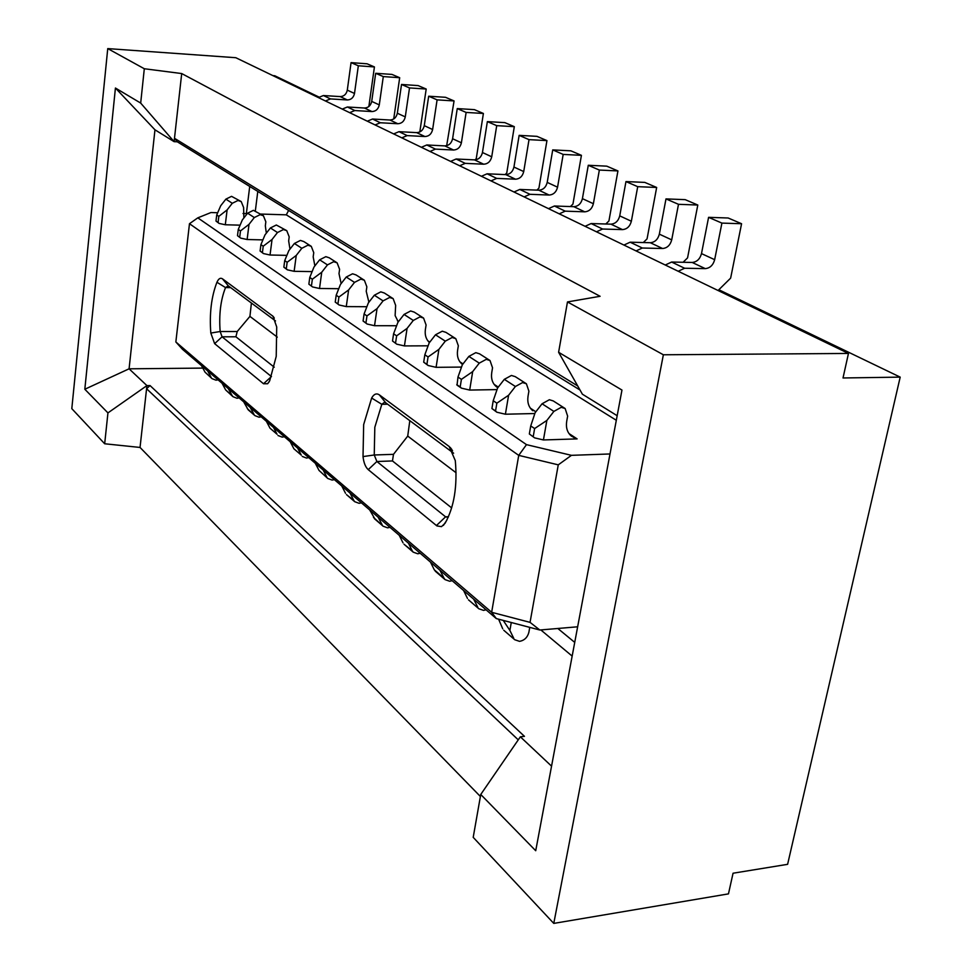 <?xml version="1.0" encoding="UTF-8"?>
<svg xmlns="http://www.w3.org/2000/svg" width="972" height="972" viewBox="0 0 972 972"><rect width="100%" height="100%" fill="white"/><g stroke="black" fill="none" stroke-linecap="round" stroke-linejoin="round"><path stroke-width="1.46" d="M498.296 387.099L494.092 384.329M449.161 446.488L379.359 394.863C376.468 392.967 373.904 394.025 371.656 398.034L363.662 424.594L363.018 456.585C363.747 462.793 365.484 467.143 368.242 469.646L436.914 525.925L441.495 526.642L445.127 523.215C454.167 506.995 457.557 486.122 455.297 460.619L449.161 446.488L452.563 450.801M371.656 398.034L381.814 404.316L384.499 402.274L385.69 402.76L453.62 453.207M115.425 88.027L140.685 103.081L174.11 141.657L154.961 129.811L115.425 88.027L84.819 389.25L129.082 368.813L146.93 385.605L140.041 447.448L104.672 443.767L107.941 412.906L146.93 385.605L150.04 385.568L524.455 736.339L520.348 736.812L551.561 766.155M577.708 385.957L174.486 138.291L174.11 141.657L177.317 141.815L174.486 138.291L181.703 73.556L600.101 296.29L567.478 301.94L558.608 352.277L582.374 394.182L617.171 415.712M140.685 103.081L144.306 68.745L181.703 73.556M593.382 203.707C592.045 208.761 589.166 211.459 584.719 211.823L573.832 206.684C578.243 206.343 581.11 203.658 582.41 198.653L588.279 165.276L606.759 166.151L617.937 170.926L599.347 170.064L593.382 203.707L582.41 198.653M262.902 239.89L247.131 239.513L249.014 224.338L254.324 217.546L260.156 214.654L263.412 215.76L265.842 221.835L265.332 225.832L266.34 233.171M534.6 437.862L529.339 433.962L534.6 437.862L543.433 439.952L577.113 438.894L571.487 436.173C567.332 432.722 565.74 427.753 566.712 421.253L567.636 416.113L565.133 408.519L553.25 400.926L549.362 399.735L542.072 403.769L535.122 412.711L530.736 425.943L534.624 428.543L546.859 420.439L553.87 411.411L542.072 403.769M565.133 408.519L561.221 407.317L553.87 411.411M577.647 626.794L539.825 630.014L496.303 618.581L182.493 349.325L175.847 341.962L189.479 223.706L197.802 217.85L526.484 444.641L518.732 455.37L491.65 612.299L175.847 341.962M369.676 509.923L375.083 519.267M154.961 129.811L129.082 368.813L202.796 368.096M408.471 543.214L412.213 550.772L404.656 544.77M420.159 553.238L417.766 553.785L413.209 552.145L412.213 550.772M518.258 739.862L146.59 388.727L150.04 385.568M643.306 242.538L647.06 238.893L656.659 187.462L644.801 182.396L625.968 181.582L619.735 215.869C618.35 221.021 615.422 223.779 610.914 224.155L591.134 223.548L585.071 226.306M493.217 400.731L496.862 403.173L495.55 411.01L496.874 412.225L491.917 408.532L493.217 400.731L497.591 387.998L504.322 379.335L511.43 375.459L515.245 376.65L526.399 383.77L522.559 382.579L515.391 386.504L504.322 379.335M272.038 239.501L277.482 232.527L270.41 227.958L265.004 234.872L260.909 244.64L263.23 246.195L272.038 239.501L270.046 255.016L286.886 255.357M389.966 527.334L387.634 527.845L383.138 526.217L373.467 517.371M378.12 517.177L382.166 524.856M446.658 145.715L454.07 100.942L437.096 99.861L432.625 129.519C431.556 133.966 429.004 136.299 424.958 136.542L407.183 135.594L401.825 137.854M424.958 136.542L416.672 132.629L398.982 131.67L393.66 133.917M255.369 210.73L257.787 191.411M574.731 642.395L557.831 628.483M297.675 448.153L301.296 455.151L293.896 448.772L301.296 455.151M308.707 457.618L306.508 458.055L302.243 456.439M263.412 215.76L253.4 210.329L247.605 213.196L242.332 219.939L238.274 229.428L237.496 235.686L240.728 238.128L237.496 235.686M273.472 427.376L277.056 434.253L270.022 428.19L277.056 434.253M531.745 409.795L532.838 410.743C528.744 407.353 527.14 402.505 528.039 396.187L528.902 391.181L526.399 383.77M466.123 112.424L461.396 142.799L452.6 138.741L457.253 108.585L466.123 112.424L483.4 113.469L474.433 109.642L457.253 108.585M497.822 387.707L496.546 386.856C492.5 383.527 490.896 378.788 491.735 372.641L492.537 367.781L490.022 360.539L486.267 359.348L479.269 363.127L468.868 356.396L462.332 364.792L457.982 377.051L457.034 385.143L461.469 388.156L460.181 386.978L461.408 379.359L472.684 371.608L479.269 363.127M218.093 222.503L215.991 221.069L219.089 223.414L218.093 222.503L218.822 216.367L216.72 214.946L220.729 205.724L225.881 199.139L231.555 196.344L241.202 201.569L237.994 200.475L232.284 203.282L225.881 199.139M215.991 221.069L216.72 214.946M266.352 421.265L270.022 428.19M289.972 249.136L288.66 240.959L289.194 236.864L286.752 230.656L283.435 229.55L277.482 232.527M463.024 363.905L459.963 361.9M490.022 360.539L479.548 353.832L475.806 352.654L468.868 356.396M337.952 303.932L335.231 302.085L339.082 304.977L337.952 303.932L338.912 297.055L336.19 295.221L340.419 284.517L346.251 277.032L352.569 273.788L356.044 274.93L364.378 280.252L360.879 279.11L354.513 282.39L346.251 277.032M335.231 302.085L336.19 295.221M656.659 187.462L637.717 186.673L631.363 221.239C629.965 226.427 627.001 229.222 622.481 229.611L602.579 229.028L596.48 231.81M505.112 174.583L506.752 173.016L514.31 126.664L496.716 125.655L491.723 156.796C490.556 161.461 487.883 163.94 483.692 164.207L474.482 159.87L456.135 159.007L450.583 161.388M483.692 164.207L465.248 163.357L459.659 165.775M419.807 131.961L426.198 89.035L409.516 87.93L405.275 116.895C404.255 121.245 401.764 123.517 397.803 123.736L380.331 122.751L375.083 124.951M397.803 123.736L389.918 120.018L372.531 119.021L367.319 121.196M338.766 288.696L319.521 288.49L321.744 272.221L327.467 264.882L319.642 259.816L313.956 267.093L309.764 277.47L312.352 279.207L321.744 272.221M327.467 264.882L333.688 261.711L337.126 262.853L339.605 269.317L338.997 273.606L341.148 283.581M486.061 609.784L483.558 610.392L478.832 608.751L469.148 600.404M529.752 627.365L528.865 632.335C527.492 637.438 524.382 640.439 519.558 641.362L514.747 639.734L504.407 630.816M387.621 404.194L381.814 404.316L374.815 427.279L374.244 454.981L376.881 461.506L445.577 516.837L448.189 517.335M495.55 411.01L491.917 408.532M368.862 106.507L374.427 66.934L358.328 65.78L351.062 62.633L347.296 90.141C346.36 94.26 343.991 96.41 340.188 96.593L323.409 95.535L318.403 97.589M374.427 66.934L367.088 63.8L351.062 62.633M393.721 118.973L399.686 77.711L391.983 74.419L375.678 73.289L371.717 101.404C370.745 105.62 368.315 107.831 364.451 108.026L347.381 106.993L342.266 109.107M529.023 139.64L523.726 171.558L513.945 167.05L519.145 135.363L529.023 139.64L546.944 140.6L536.957 136.347L519.145 135.363M543.433 439.952L546.859 420.439M533.227 436.598L534.624 428.543M364.378 280.252L366.857 286.862L366.225 291.26L368.898 302.207M240.096 225.164L225.31 224.763L227.108 209.916L232.284 203.282M241.202 201.569L243.608 207.522L243.875 217.959M217.679 212.734L210.973 212.54L197.802 217.85M275.513 320.93L228.311 285.865L225.516 287.566C220.644 299.947 218.858 314.588 220.158 331.513L222.078 336.81L214.63 343.651L210.815 333.056L220.158 331.513L237.229 331.513L235.904 336.786L274.262 367.197M396.612 325.729L374.536 325.705L377.039 308.634L383.077 300.87L374.342 295.221L368.352 302.912L364.087 313.968L366.966 315.9L377.039 308.634M383.077 300.87L389.59 297.481L393.15 298.635L395.653 305.402L395.118 315.596L398.289 321.841M243.668 401.813L248.225 409.844L254.931 415.627L247.313 408.617M617.937 170.926L608.922 220.984L605.799 223.997M584.719 211.823L565.206 211.155L559.24 213.84M365.946 322.947L363.078 321.003L367.112 324.028L365.946 322.947L366.966 315.9M367.112 324.028L374.536 325.705M529.339 433.962L530.736 425.943M288.623 210.426L286.303 214.836L260.763 214.059M247.253 213.646L243.012 213.512M287.372 269.827L294.139 271.322L296.241 255.442L287.153 262.27L286.29 268.831L287.372 269.827L283.848 267.179L284.711 260.63L288.854 250.569L294.395 243.474L300.433 240.424L303.799 241.554L311.283 246.341L307.905 245.211L301.83 248.285L294.395 243.474M683.097 262.27L687.556 257.896L697.799 205.031L678.492 204.314L665.99 198.908L659.344 234.155C657.91 239.452 654.885 242.307 650.292 242.721L630.135 242.198L623.927 245.066M697.799 205.031L685.187 199.649L665.99 198.908M437.096 99.861L428.676 96.216L424.278 125.667C423.221 130.078 420.682 132.399 416.672 132.629M389.918 120.018C393.854 119.811 396.333 117.551 397.341 113.238L401.521 84.467L418.106 85.585L426.198 89.035M218.056 379.833L216.015 380.186L212.03 378.63L205.043 372.179L212.03 378.63M228.274 388.606L232.053 395.458L225.674 389.966L222.066 383.272M363.078 321.003L364.087 313.968M290.191 441.725L293.896 448.772M439.939 570.212L444.046 578.206L434.302 569.811L430.45 562.071M239.088 397.888L237.01 398.265L232.964 396.685L232.053 395.458M228.311 285.865L222.491 278.83C220.413 277.494 218.554 278.648 216.938 282.269C211.374 296.594 209.332 313.531 210.815 333.056M338.912 297.055L348.632 289.935L354.513 282.39M251.408 303.021L249.925 316.386L237.229 331.513M570.37 206.562L572.933 204.096L581.426 155.338L563.177 154.414L552.728 149.895L547.212 182.396C545.96 187.28 543.166 189.88 538.84 190.196L519.801 189.443L513.994 192.006M581.426 155.338L570.88 150.83L552.728 149.895M250.181 407.402L254.008 414.388M286.752 230.656L276.327 225.006L270.41 227.958M358.328 65.78L354.501 93.458L347.296 90.141M325.438 100.991L330.48 98.913L347.344 99.958C351.171 99.776 353.553 97.613 354.501 93.458M718.843 289.741L900.194 377.124L787.612 864.327L733.058 873.221L728.465 893.876L553.773 923.4L663.366 354.78L567.478 301.94M428.154 365.508L436.088 367.331L438.907 349.361L445.298 341.148L435.505 334.793L429.162 342.946L424.837 354.78L423.695 362.179L428.154 365.508L426.902 364.366L428.057 356.955L438.907 349.361M463.608 590.526L467.471 598.412M461.469 388.156L469.683 390.064L472.684 371.608M104.672 443.767L71.806 408.653L107.746 48.6L235.807 57.713L848.459 353.443L663.366 354.78M272.913 75.634L274.772 75.755L318.974 97.054M177.317 141.815L580.017 390.027M308.865 284.164L312.547 286.934L308.865 284.164L309.764 277.47M573.832 206.684L554.417 206.003L548.487 208.652M262.416 252.611L260.095 251.031L263.461 253.571L262.416 252.611L263.23 246.195M263.461 253.571L270.046 255.016M452.138 580.685L449.696 581.256L445.055 579.616L444.046 578.206M435.954 571.767L434.302 569.811M496.862 403.173L508.599 395.252L515.391 386.504M480.399 796.505L140.041 447.448M218.822 216.367L227.108 209.916M498.6 619.176L502.718 628.787M461.408 379.359L457.982 377.051M460.181 386.978L456.767 384.657M514.31 126.664L504.869 122.63L487.361 121.609L482.452 152.519C481.31 157.148 478.649 159.602 474.482 159.87M334.368 479.633L332.12 480.083L327.783 478.467L319.035 470.436L327.783 478.467M261.164 416.818L259.05 417.219L254.931 415.627M201.471 365.606L205.043 372.179M637.717 186.673L625.968 181.582M339.082 304.977L346.275 306.593L348.632 289.935M534.855 413.525L505.391 414.218L508.599 395.252M490.994 180.901L496.704 178.398L515.5 179.2L505.78 174.62L487.081 173.806L481.419 176.272M399.686 77.711L383.296 76.581L379.274 104.891C378.29 109.143 375.848 111.367 371.96 111.561L354.792 110.541L349.653 112.667M286.303 214.836L616.321 420.281M246.353 213.621L249.719 186.442M451.664 507.894L392.469 460.947L393.49 454.337L407.73 436.088L409.807 420.669M312.133 271.601L294.139 271.322M311.283 246.341L313.749 252.671L313.178 256.863L314.879 265.915M296.241 255.442L301.83 248.285M207.656 370.903L211.131 377.428M461.396 142.799C460.278 147.355 457.666 149.761 453.56 150.016L435.444 149.105L429.976 151.45M453.56 150.016L444.824 145.897L426.805 144.974L421.374 147.294M461.53 367.076L436.088 367.331M445.298 341.148L452.126 337.503L455.819 338.681L458.334 345.753L457.569 350.491C456.791 356.481 458.395 361.11 462.38 364.378L462.55 364.512M741.575 223.73L721.904 223.098L708.588 217.339L728.149 217.995L741.575 223.73L730.64 278.126L718.065 290.507M483.4 113.469L476.244 158.703L475.016 159.87M496.716 125.655L487.361 121.609M393.15 298.635L384.353 293.022L380.805 291.855L374.342 295.221M396.758 344.173L392.518 341.002L396.758 344.173L404.425 345.923L407.074 328.402L413.294 320.432L404.048 314.442L397.888 322.352L393.587 333.785L396.637 335.838L407.074 328.402M395.543 343.067L396.637 335.838M454.07 100.942L445.553 97.309L428.676 96.216M287.153 262.27L284.711 260.63M286.29 268.831L283.848 267.179M271.467 376.504L263.521 383.758L214.63 343.651M271.443 376.577L222.078 336.81L235.904 336.786M563.177 154.414L557.563 187.183C556.288 192.091 553.481 194.716 549.131 195.044L529.971 194.303L524.139 196.891M366.881 306.715L346.275 306.593M429.442 342.581C426.028 339.337 424.679 335.012 425.372 329.605L426.088 325L423.585 318.087L414.266 312.133L410.658 310.967L404.048 314.442M423.585 318.087L419.953 316.908L413.294 320.432M473.68 599.165L477.823 607.33M399.2 535.256L403.016 542.838M572.168 656.1L540.833 629.929M721.904 223.098L714.663 259.682C713.12 265.186 709.997 268.163 705.271 268.624L692.186 262.452L671.628 262.039L665.273 265.016M692.186 262.452C696.875 262.003 699.974 259.05 701.492 253.607L708.588 217.339M260.095 251.031L260.909 244.64M323.166 470.023L326.823 477.167M337.126 262.853L329.229 257.799L325.814 256.669L319.642 259.816M900.194 377.124L843.016 377.974L848.459 353.443M232.964 396.685L225.674 389.966M263.521 383.758L267.616 383.746L269.681 380.83L276.218 356.396L276.716 327.005L272.974 316.252L222.491 278.83M311.441 285.914L312.352 279.207M312.547 286.934L319.521 288.49M535.851 411.776L530.36 408.167M705.271 268.624L684.604 268.248L678.201 271.261M536.86 190.123L538.925 188.131L546.944 140.6M144.306 68.745L107.746 48.6M84.819 389.25L107.941 412.906M429.818 342.095L427.789 340.759M350.054 493.083L353.747 500.361L347.101 495.137M577.113 438.894L568.972 433.548M456.062 472.744L407.73 436.088M284.334 436.707L282.184 437.121L277.992 435.517M455.819 338.681L445.954 332.375L442.272 331.197L435.505 334.793M599.347 170.064L588.279 165.276M239.707 237.18L240.485 230.911L238.274 229.428M240.485 230.911L249.014 224.338M505.78 174.62C510.021 174.328 512.742 171.801 513.945 167.05M428.105 345.813L404.425 345.923M678.492 204.314L671.713 239.865L659.344 234.155M636.053 250.922L642.31 248.018L662.588 248.504C667.205 248.091 670.255 245.199 671.713 239.865M392.518 341.002L393.587 333.785M315.293 463.267L319.035 470.436M515.5 179.2C519.777 178.897 522.511 176.357 523.726 171.558M398.532 321.525L397.402 320.784M497.044 389.602L469.683 390.064M409.516 87.93L401.521 84.467M503.241 620.403L509.887 630.439L513.726 638.276M219.089 223.414L225.31 224.763M383.296 76.581L375.678 73.289M558.608 352.277L621.971 390.064L535.718 850.731L480.751 794.476L473.206 837.354L553.773 923.4M480.751 794.476L520.348 736.812M511.272 622.505L509.887 630.439M249.925 316.386L277.287 337.138M240.728 238.128L247.131 239.513M610.015 453.96L571.451 455.333L526.484 444.641M496.874 412.225L505.391 414.218M361.414 502.84L359.118 503.314L354.707 501.698L353.747 500.361M341.743 485.964L345.51 493.266M571.451 455.333L558.268 464.847L518.732 455.37L189.479 223.706M558.268 464.847L530.044 622.359L491.65 612.299L496.303 618.581M539.825 630.014L530.044 622.359M426.902 364.366L423.695 362.179M444.824 145.897C448.906 145.654 451.506 143.261 452.6 138.741M428.057 356.955L424.837 354.78M497.943 387.549L495.465 385.92M385.69 402.76L379.359 394.863M574.173 437.704L570.382 435.201M407.183 135.594L398.982 131.67M462.672 364.354L461.323 363.467M622.481 229.611L610.914 224.155M602.579 229.028L591.134 223.548M465.248 163.357L456.135 159.007M380.331 122.751L372.531 119.021M436.416 525.56L445.577 516.837L448.469 516.691M432.625 129.519L424.278 125.667M363.018 456.585L374.244 454.981L393.49 454.337M230.68 287.627L225.516 287.566L216.938 282.269M392.469 460.947L376.881 461.506L368.242 469.646M565.206 211.155L554.417 206.003M405.275 116.895L397.341 113.238M631.363 221.239L619.735 215.869M330.48 98.913L323.409 95.535M496.704 178.398L487.081 173.806M354.792 110.541L347.381 106.993M435.444 149.105L426.805 144.974M491.723 156.796L482.452 152.519M549.131 195.044L538.84 190.196M529.971 194.303L519.801 189.443M557.563 187.183L547.212 182.396M371.96 111.561L364.451 108.026M714.663 259.682L701.492 253.607M254.324 217.546L247.605 213.196M379.274 104.891L371.717 101.404M274.311 318.099L272.367 315.718M684.604 268.248L671.628 262.039M662.588 248.504L650.292 242.721M642.31 248.018L630.135 242.198M347.344 99.958L340.188 96.593M383.138 526.217L374.451 518.72M413.209 552.145L404.012 544.211M478.832 608.751L468.48 599.833M445.055 579.616L435.298 571.208M514.747 639.734L503.739 630.233M446.792 520.239L443.402 525.402M269.183 381.777L267.616 383.746M451.871 449.562L450.23 447.436M273.849 317.334L272.974 316.252M354.707 501.698L346.482 494.602"/></g></svg>
